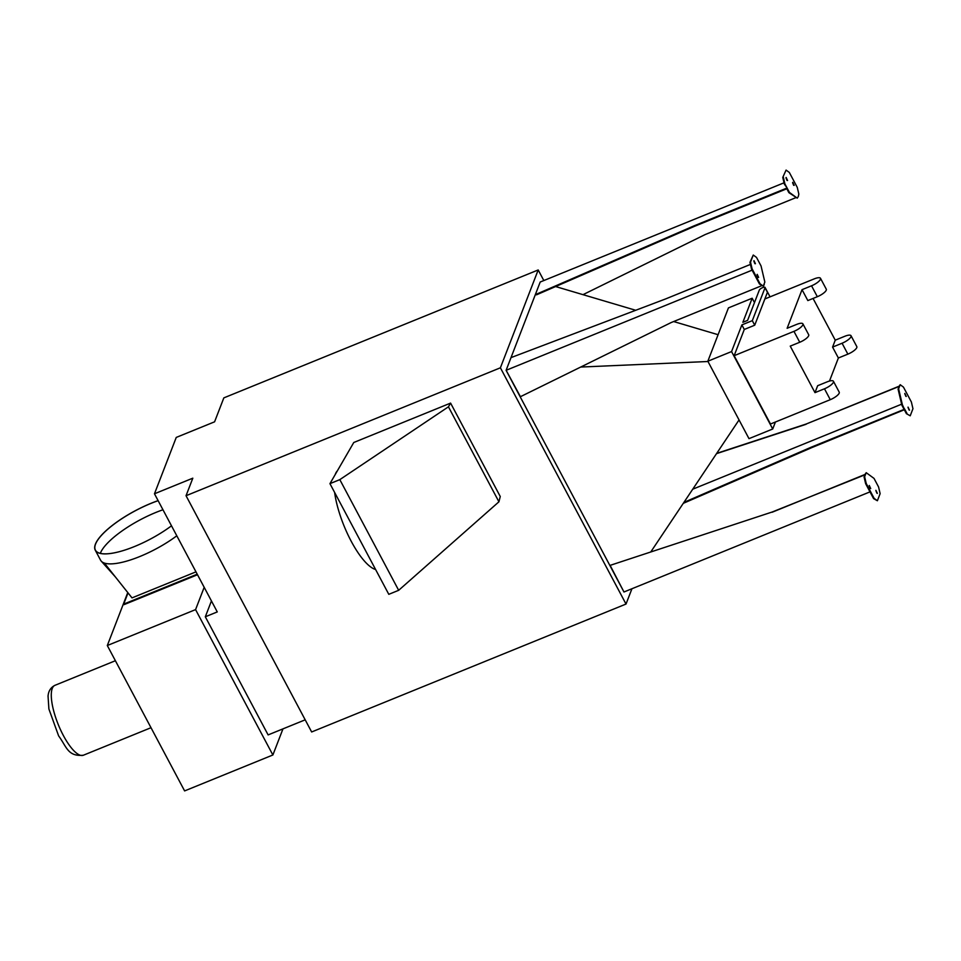 <?xml version="1.0" encoding="UTF-8"?>
<svg xmlns="http://www.w3.org/2000/svg" width="961" height="961" viewBox="0 0 961 961"><rect width="100%" height="100%" fill="white"/><g stroke="black" fill="none" stroke-linecap="round" stroke-linejoin="round"><path stroke-width="1.44" d="M337.371 470.83A53.9 16.745 67.9 0 0 335.197 474.59M334.62 492.428A53.9 16.745 67.9 0 0 375.607 569.513M498.927 501.798L398.671 590.306L388.797 594.33L329.947 483.647L353.78 442.492L450.589 403.103L500.261 496.513L498.927 501.798L448.439 406.815L450.589 403.103M448.439 406.815L339.822 479.635L398.671 590.306M329.947 483.647L339.822 479.635M754.481 302.595L752.163 298.234L728.438 307.892L707.837 361.228L748.991 438.648L772.728 428.99L775.431 421.999M744.282 329.455L741.868 324.902L752.307 320.662L754.721 325.202L744.282 329.455L734.144 355.69L770.482 424.017L830.268 399.68A8.625 2.571 -28 0 0 839.229 392.172L833.427 381.265A8.625 2.571 152 0 1 824.478 388.785L830.268 399.68M741.868 324.902L731.561 351.57L772.728 428.99M847.866 354.141A8.625 2.571 -28 0 0 856.816 346.621L851.026 335.725A8.625 2.571 152 0 1 842.076 343.233L847.866 354.141L838.376 357.997L832.574 347.101L835.253 340.17L844.743 336.302A8.625 2.571 152 0 1 851.026 335.725M829.475 381.061L838.376 357.997M752.307 320.662L765.016 287.747A3.231 0.961 -28 0 0 765.028 287.387A3.231 0.961 -28 0 0 762.193 287.819A3.231 0.961 -28 0 0 759.322 290.066L747.61 320.373L742.865 322.307L752.163 298.234M707.837 361.228L731.561 351.57M754.721 325.202L767.431 292.3L765.016 287.747M734.144 355.69L793.942 331.353L799.744 342.26A8.625 2.571 -28 0 0 808.694 334.74L802.891 323.845A8.625 2.571 152 0 1 793.942 331.353M802.039 289.669L811.54 285.801L817.33 296.709L807.841 300.577L802.039 289.669L787.119 328.29L796.621 324.422A8.625 2.571 152 0 1 802.891 323.845M764.86 298.967L814.207 278.882A8.625 2.571 152 0 1 820.49 278.294A8.625 2.571 152 0 1 811.54 285.801M824.478 388.785L814.988 392.641L790.242 346.116L799.744 342.26M817.33 296.709A8.625 2.571 -28 0 0 826.292 289.201L820.49 278.294M814.988 392.641L817.655 385.709L827.157 381.853A8.625 2.571 152 0 1 833.427 381.265M832.574 347.101L842.076 343.233M835.253 340.17L813.066 298.451M752.103 270.161L506.099 370.309L623.989 592.024L610.115 565.368L772.212 511.997L610.115 565.368M784.032 182.806L540.274 281.993M555.602 286.546L635.702 310.283M673.661 321.539L718.083 334.704M540.202 282.029L535.325 294.667L693.878 225.919L694.166 226.46L536.598 294.787L535.325 294.667L506.123 370.261L520.43 396.701L671.234 322.524L761.773 285.681M650.897 551.77L739.045 419.945M580.696 367.054L707.981 361.504M683.92 502.399L811.468 447.081L904.493 409.23L902.415 404.881L901.838 405.122L904.013 409.206L904.589 408.978M692.737 489.197L901.622 404.197M877.393 500.753L873.573 498.603L865.645 483.695L864.071 476.992L865.368 474.854L864.636 476.764L866.221 483.467L874.138 498.375L877.393 500.753L880.132 493.654L878.558 486.939L874.017 478.398L866.209 472.692L865.477 474.59L772.212 511.997M683.283 503.336L811.757 447.634L811.468 447.081M869.993 491.876L624.025 591.964M865.236 474.145L865.368 474.854M865.128 474.398L772.115 512.249M764.247 284.672L763.274 286.126L760.019 283.747L752.103 268.84L750.517 262.137L753.256 255.037L756.511 257.416L761.052 265.957L764.848 282.053L763.755 284.876M783.335 177.184L784.909 183.899L789.449 192.44L797.258 198.146L798.339 196.44L798.831 194.074L797.258 187.371L789.329 172.463L786.074 170.085L782.759 177.425L786.074 170.085M511 357.624L665.673 298.907L750.433 264.419M631.93 588.757L626.019 604.049L500.393 367.799L538.196 269.957L543.83 280.552M305.19 719.825L268.119 734.913L205.318 616.782L211.432 600.937M205.318 616.782L217.27 611.917L154.469 493.786L192.813 478.182L186.038 495.72L311.652 731.97L626.019 604.049M538.196 269.957L223.841 397.878L214.591 421.819L176.247 437.423L154.469 493.786M870.294 488.356L869.237 485.749M869.273 485.485L870.702 488.536L869.273 485.485M876.925 493.209L875.867 490.603M875.903 490.338L877.333 493.389L875.903 490.338M865.152 474.169L866.209 472.692M905.851 396.316L904.794 393.698M904.83 393.433L906.259 396.485L904.83 393.433M909.082 409.999L908.013 407.38M908.061 407.128L909.478 410.179L908.061 407.128M904.409 409.927L906.391 413.662L910.211 415.801L906.391 413.662M906.956 413.422L904.878 409.518L811.757 447.634M902.415 404.881L898.619 388.785L900.193 384.712L899.148 386.202M899.364 386.875L898.054 389.013L901.838 405.122M900.193 384.712L903.448 387.091L911.376 401.998L912.95 408.701L910.211 415.801M716.702 453.364L806.195 424.017L899.22 386.166M899.112 386.43L806.195 424.017M716.51 453.652L806.099 424.281M758.109 277.369L757.04 274.75M758.637 277.405L757.208 274.353L758.637 277.405M754.89 263.686L753.82 261.068M755.418 263.71L753.989 260.659L755.418 263.71M753.256 255.037L749.952 262.365L751.526 269.068L759.454 283.976L763.274 286.126M793.666 185.329L792.597 182.71M794.194 185.353L792.765 182.302L794.194 185.353M787.035 180.476L785.966 177.857M787.564 180.5L786.134 177.449L787.564 180.5M786.987 187.803L784.344 184.128L782.759 177.425M797.258 198.146L788.885 192.668L786.807 188.764M786.891 188.068L693.878 225.919M787.179 188.608L694.166 226.46M795.768 197.702L705.218 234.544L582.991 294.667M500.393 367.799L186.038 495.72M197.51 574.738L123.969 604.661L123.681 604.121L197.221 574.197M128.029 592.865L123.681 604.121M132.005 597.886L195.972 571.855L132.005 597.886L104.353 563.062A53.9 16.061 -28 0 0 176.8 535.806M127.765 592.541L107.308 645.528L184.608 790.915L272.876 754.986L282.966 728.87M204.188 587.303L195.576 609.61L107.308 645.528M195.576 609.61L272.876 754.986M158.109 500.633A53.9 16.061 -28 0 0 95.403 544.19A53.9 16.061 -28 0 0 95.271 550.197L100.581 560.191A53.9 16.061 -28 0 0 101.398 561.308A53.9 16.061 -28 0 0 104.353 563.062M95.271 550.197A53.9 16.061 -28 0 0 171.49 525.811A53.756 16.013 152 0 1 95.403 550.124A53.756 16.013 152 0 1 95.535 544.142A53.756 16.013 152 0 1 158.133 500.681M100.328 553.32A53.756 16.013 152 0 1 100.364 553.224A53.756 16.013 152 0 1 162.962 509.762M63.318 735.429A37.731 11.724 -112.1 0 1 52.254 688.472A37.731 11.724 -112.1 0 1 54.945 685.325C50.753 687.451 48.458 691.055 48.05 696.16L48.891 708.978L58.609 735.862C66.681 746.817 67.726 756.775 83.391 755.226A37.731 11.724 -112.1 0 1 63.318 735.429M765.028 287.387L770.049 296.853M115.392 660.724L54.945 685.325M151.009 727.705L83.391 755.226M115.332 576.888L101.398 561.308"/></g></svg>
